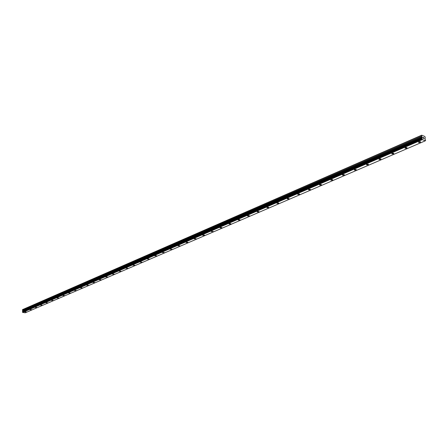 <?xml version="1.0" encoding="UTF-8"?>
<svg xmlns="http://www.w3.org/2000/svg" width="448" height="448" viewBox="0 0 448 448"><rect width="100%" height="100%" fill="white"/><g stroke="black" fill="none" stroke-linecap="round" stroke-linejoin="round"><path stroke-width="0.67" d="M26.27 311.931L24.847 311.914M24.942 311.83L26.258 311.898L24.942 311.83M31.438 309.708L30.005 309.691M30.1 309.602L31.427 309.674L30.1 309.602M36.691 307.44L35.246 307.429M35.342 307.339L36.68 307.412L35.342 307.339M42.034 305.138L40.578 305.127M40.678 305.032L42.022 305.105L40.678 305.032M47.466 302.798L45.998 302.786M46.105 302.691L47.454 302.764L46.105 302.691M52.993 300.418L51.514 300.406M51.621 300.311L52.982 300.378L51.621 300.311M58.621 297.993L57.131 297.987M57.238 297.886L58.604 297.954L57.238 297.886M64.344 295.529L62.843 295.523M62.955 295.417L64.327 295.49L62.955 295.417M70.168 293.02L68.656 293.014M68.768 292.908L70.151 292.975L68.768 292.908M76.098 290.466L74.586 290.511M82.135 287.862L80.595 287.868M80.718 287.75L82.113 287.818L80.718 287.75M88.278 285.214L86.727 285.219M86.856 285.102L88.262 285.169L86.856 285.102M94.539 282.52L92.977 282.526M93.106 282.402L94.522 282.47L93.106 282.402M100.918 279.77L99.338 279.782M99.473 279.653L100.895 279.72L99.473 279.653M107.414 276.97L105.818 276.987M105.958 276.853L107.391 276.92L105.958 276.853M114.033 274.12L112.426 274.137M112.566 274.002L114.005 274.064L112.566 274.002M120.775 271.214L119.157 271.236M119.302 271.096L120.747 271.158L119.302 271.096M127.652 268.251L126.017 268.274M126.168 268.128L127.624 268.19L126.168 268.128M134.658 265.233L133.011 265.261M133.168 265.11L134.63 265.166L133.168 265.11M141.809 262.153L140.14 262.181M140.302 262.03L141.775 262.086L140.302 262.03M149.094 259.011L147.414 259.045M147.582 258.888L149.061 258.944L147.582 258.888M156.531 255.808L154.834 255.847M155.008 255.679L156.498 255.735L155.008 255.679M164.119 252.538L162.4 252.582M162.579 252.409L164.08 252.459L162.579 252.409M171.858 249.2L170.128 249.25M170.313 249.077L171.819 249.122L170.313 249.077M179.76 245.795L178.007 245.851M178.203 245.666L179.721 245.711L178.203 245.666M187.83 242.318L186.06 242.379M186.256 242.189L187.785 242.234L187.628 242.514L186.105 242.469L186.256 242.189M196.067 238.767L194.275 238.84M194.482 238.638L196.017 238.678L194.326 238.93L194.482 238.638M204.478 235.144L202.67 235.217M202.882 235.015L204.428 235.049L204.266 235.351L202.72 235.312L202.882 235.015M213.074 231.437L211.249 231.521M211.467 231.308L213.018 231.342L211.299 231.616L211.467 231.308M221.855 227.651L220.007 227.741M220.237 227.522L221.799 227.55L221.626 227.875L220.063 227.847L220.237 227.522M230.832 223.782L229.023 223.989L229.202 223.653L230.77 223.675L230.597 224.011L229.023 223.989M240.01 219.828L238.118 219.934M238.364 219.699L239.943 219.716L239.764 220.069L238.185 220.046L238.364 219.699M249.39 215.779L247.481 215.902M247.733 215.65L249.323 215.667L249.138 216.031L247.548 216.014L247.733 215.65M258.916 211.523L258.726 211.904L257.124 211.887L257.32 211.512L258.916 211.529L258.726 211.904L257.124 211.893L257.32 211.512M268.733 207.284L268.531 207.676L266.924 207.67L267.126 207.278L268.733 207.29L268.531 207.682L266.924 207.67L267.126 207.284M278.779 202.95L278.572 203.358L276.954 203.353L277.161 202.95L278.779 202.95L278.572 203.358L276.954 203.358L277.161 202.95M289.061 198.509L288.848 198.934L287.218 198.934L287.431 198.514L289.061 198.509L288.848 198.934L287.218 198.94L287.431 198.514M299.583 193.962L299.365 194.404L297.73 194.415L297.948 193.973L299.583 193.967L299.365 194.404L297.73 194.415L297.948 193.973M310.369 189.308L310.139 189.767L308.498 189.784L308.722 189.325L310.369 189.308L310.139 189.767L308.498 189.784L308.722 189.325M321.412 184.537L321.182 185.013L319.525 185.035L319.754 184.559L321.412 184.537L321.182 185.013L319.525 185.035L319.754 184.559M332.73 179.648L332.489 180.146L330.826 180.174L331.066 179.676L332.73 179.648L332.489 180.146L330.826 180.174L331.066 179.682M344.333 174.636L344.086 175.151L342.412 175.185L342.658 174.675L344.338 174.636L344.086 175.151L342.412 175.19L342.658 174.675M356.233 169.495L355.975 170.033L354.295 170.078L354.547 169.54L356.233 169.501L355.975 170.033L354.295 170.078L354.547 169.54M368.441 164.226L368.172 164.78L366.481 164.836L366.744 164.276L368.441 164.226L368.172 164.786L366.481 164.836L366.744 164.276M380.962 158.816L380.688 159.393L378.98 159.454L379.26 158.872L380.962 158.816L380.688 159.398L378.98 159.454L379.26 158.878M393.814 153.261L393.529 153.866L391.815 153.933L392.101 153.328L393.82 153.261L393.529 153.866L391.815 153.933L392.101 153.334M407.014 147.56L406.717 148.187L404.992 148.266L405.289 147.638L407.019 147.56L406.717 148.193L404.992 148.266L405.289 147.638M420.571 141.702L420.263 142.358L418.527 142.442L418.835 141.786L420.571 141.702L420.263 142.358L418.527 142.442L418.835 141.792M424.021 138.555L423.976 138.214L424.021 138.555L423.718 138.438L424.021 138.555M423.97 138.158L423.926 137.816L423.965 138.158M423.926 137.816L424.066 138.628L423.718 138.438M424.066 138.634L423.618 137.637M423.433 138.337L423.018 137.39L423.427 138.163M423.433 138.214L423.416 137.553L423.013 137.39M421.63 136.315L422.201 137.402L421.91 138.488L422.38 139.625L425.337 140.812L425.6 140.386L424.984 138.97L425.258 137.788L424.866 136.478L421.708 135.195L421.63 136.315L22.445 310.318L22.82 310.962L22.574 311.629M422.145 138.163L22.663 311.478M421.915 138.454L22.434 311.69L22.686 312.413L25.239 312.805L425.337 140.812M421.708 135.195L22.663 309.562L22.445 310.318M421.518 135.442L22.456 309.753M422.139 138.163L22.669 311.478M422.128 138.186L22.646 311.494M421.966 138.925L22.4 312.01M422.005 138.992L22.422 312.049M422.296 139.474L22.624 312.329L422.313 139.513M422.38 139.625L22.686 312.413M421.714 136.539L22.49 310.458M422.117 137.178L22.775 310.828M422.201 137.402L22.82 310.962M422.262 137.872L22.814 311.265M422.234 138.051L22.758 311.388M421.91 138.488L22.406 311.724M421.926 138.449L22.428 311.696"/></g></svg>
